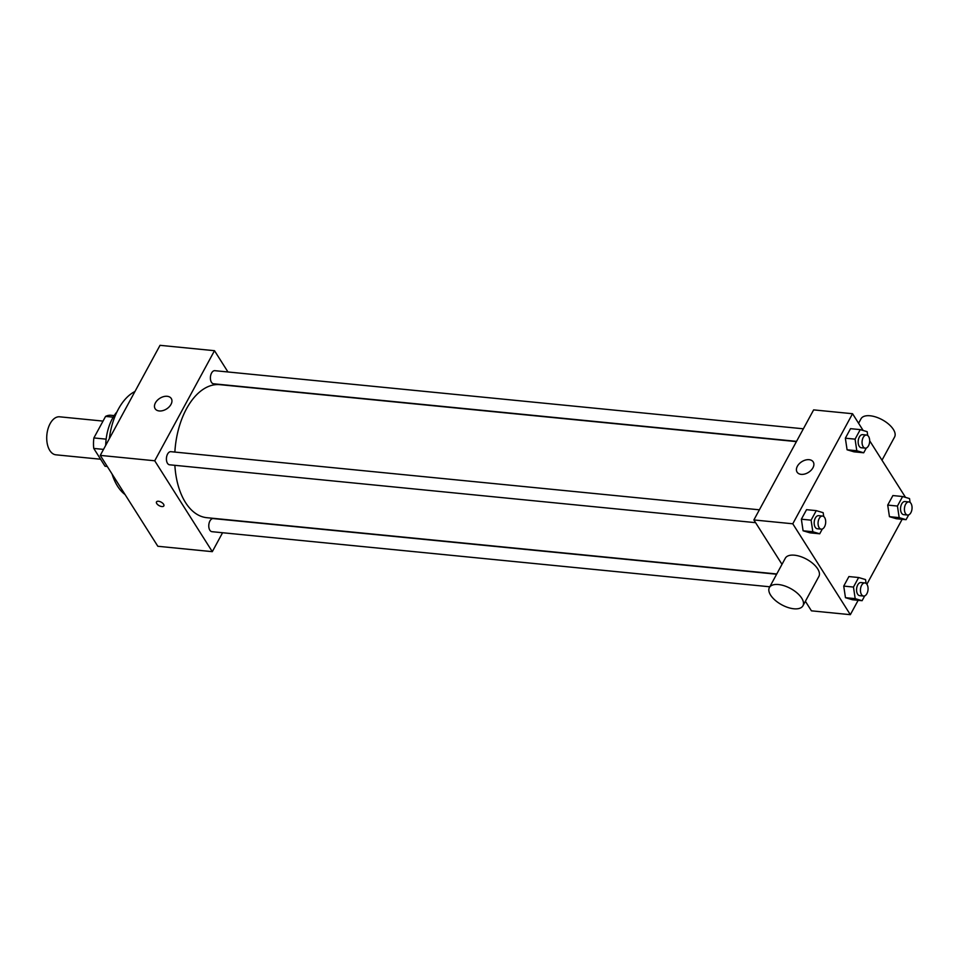 <?xml version="1.0" encoding="UTF-8"?>
<svg xmlns="http://www.w3.org/2000/svg" width="960" height="960" viewBox="0 0 960 960"><rect width="100%" height="100%" fill="white"/><g stroke="black" fill="none" stroke-linecap="round" stroke-linejoin="round"><path stroke-width="1.44" d="M103.02 421.092L59.652 416.808A19.092 10.956 95.6 0 0 48 428.868A19.092 10.956 95.6 0 0 49.812 450.492A19.092 10.956 95.6 0 0 55.896 454.812L100.596 459.228M106.152 439.152L93.876 437.94L105.564 416.412A25.644 14.712 95.6 0 1 110.868 415.284L114.168 415.608M105.024 466.212A25.644 14.712 95.6 0 0 105.828 466.332L107.28 466.464L105.024 466.212L93.756 448.428A25.644 14.712 95.6 0 1 93.876 437.94M103.524 449.388L93.756 448.428M113.208 417.168L105.564 416.412M105.696 445.38A38.184 21.912 -84.4 0 1 116.988 411.852M125.088 494.58A54.9 31.5 -84.4 0 1 112.044 473.988M109.344 438.66A54.9 31.5 -84.4 0 1 134.952 391.512M222.576 532.74L212.304 551.664L157.836 546.276L100.26 455.388L160.032 345.324L214.5 350.7L227.964 371.976M755.604 522.672L169.572 464.796A6.588 3.78 -84.4 0 1 166.464 457.872A6.588 3.78 -84.4 0 1 170.868 451.68L759.384 509.808M769.812 586.788L211.944 531.684A6.588 3.78 -84.4 0 1 208.824 524.76A6.588 3.78 -84.4 0 1 213.24 518.58L776.628 574.224M212.304 551.664L154.728 460.776L214.5 350.7M796.536 441.36L213.552 383.784A6.588 3.78 -84.4 0 1 210.444 376.86A6.588 3.78 -84.4 0 1 214.848 370.68L803.364 428.796M776.76 573.972L206.832 517.692A66.828 38.352 -84.4 0 1 174.864 465.312M174.864 452.076A66.828 38.352 -84.4 0 1 219.96 384.672L796.404 441.612M156.504 501.912A4.176 2.028 -151.5 0 0 157.776 504.696A4.176 2.028 -151.5 0 0 161.856 506.556A4.176 2.028 28.5 0 1 157.776 504.708A4.176 2.028 28.5 0 1 156.504 501.912A4.176 2.028 28.5 0 1 161.136 502.128A4.176 2.028 28.5 0 1 163.848 505.908A4.176 2.028 28.5 0 1 161.856 506.556A4.176 2.028 -151.5 0 0 163.848 505.896M154.728 460.776L100.26 455.388M167.196 396.288A9.552 6.3 147.7 0 1 171.276 398.52A9.552 6.3 147.7 0 1 166.584 408.948A9.552 6.3 147.7 0 1 155.148 408.732A9.552 6.3 147.7 0 1 157.272 400.38A9.552 6.3 147.7 0 1 167.196 396.288M858.156 600.3L850.344 614.676L811.44 610.836L805.392 601.284M781.992 564.336L753.876 519.948L813.636 409.884L852.54 413.724L863.16 430.488M902.136 519.3L866.88 584.232M853.98 451.824L847.08 449.784L845.352 438.192L850.524 428.664L845.352 438.192L847.08 449.784L853.98 451.824L863.712 452.784L856.8 450.744L855.072 439.152L860.244 429.624L867.156 431.676L867.732 435.528M852.372 599.736L845.46 597.684L843.732 586.092L848.904 576.564L843.732 586.092L845.46 597.684L852.372 599.736L862.092 600.696L855.192 598.644L853.464 587.064L858.636 577.524L865.536 579.576L866.112 583.428M869.688 440.784L905.532 497.388M850.344 614.676L792.78 523.788L852.54 413.724M896.352 518.724L889.452 516.672L887.712 505.092L892.896 495.552L887.712 505.092L889.452 516.672L896.352 518.724L906.072 519.684L899.172 517.632L897.444 506.052L902.616 496.524L909.528 498.564L910.104 502.428M810 532.836L803.088 530.784L801.36 519.204L806.544 509.676L801.36 519.204L803.088 530.784L810 532.836L819.72 533.796L812.82 531.744L811.092 520.164L816.264 510.636L823.164 512.688L823.74 516.54M792.78 523.788L753.876 519.948M801.168 474.36A9.552 6.3 147.7 0 1 797.088 472.128A9.552 6.3 147.7 0 1 801.78 461.7A9.552 6.3 147.7 0 1 813.216 461.916A9.552 6.3 147.7 0 1 811.092 470.268A9.552 6.3 147.7 0 1 801.168 474.36M769.392 587.544L785.328 558.204A19.092 9.264 28.5 0 1 800.376 556.5A19.092 9.264 28.5 0 1 817.668 568.848A19.092 9.264 28.5 0 1 818.892 576.42L802.956 605.772A19.092 9.264 28.5 0 1 781.752 604.8A19.092 9.264 28.5 0 1 769.392 587.544A19.092 9.264 28.5 0 1 784.44 585.852A19.092 9.264 28.5 0 1 801.732 598.2A19.092 9.264 28.5 0 1 802.956 605.772M881.988 460.212L894.588 437.004A19.092 9.264 -151.5 0 0 882.228 419.76A19.092 9.264 -151.5 0 0 861.024 418.776L858.588 423.276M822.336 528.984L819.72 533.796M822.528 516.048L818.64 515.664A6.588 3.78 95.6 0 0 814.62 519.816A6.588 3.78 95.6 0 0 815.244 527.28A6.588 3.78 95.6 0 0 817.344 528.768L821.232 529.152A6.588 3.78 95.6 0 0 825.648 522.972A6.588 3.78 95.6 0 0 822.528 516.048A6.588 3.78 95.6 0 0 818.508 520.2A6.588 3.78 95.6 0 0 819.132 527.664A6.588 3.78 95.6 0 0 821.232 529.152M812.82 531.744L803.088 530.784M811.092 520.164L801.36 519.204M816.264 510.636L806.544 509.676M866.316 447.984L863.712 452.784M866.52 435.036L862.62 434.652A6.588 3.78 95.6 0 0 858.6 438.816A6.588 3.78 95.6 0 0 859.224 446.268A6.588 3.78 95.6 0 0 861.336 447.768L865.224 448.152A6.588 3.78 95.6 0 0 869.628 441.96A6.588 3.78 95.6 0 0 866.52 435.036A6.588 3.78 95.6 0 0 862.5 439.2A6.588 3.78 95.6 0 0 863.124 446.652A6.588 3.78 95.6 0 0 865.224 448.152M856.8 450.744L847.08 449.784M855.072 439.152L845.352 438.192M860.244 429.624L850.524 428.664M864.708 595.884L862.092 600.696M864.9 582.936L861.012 582.552A6.588 3.78 95.6 0 0 856.992 586.716A6.588 3.78 95.6 0 0 857.616 594.168A6.588 3.78 95.6 0 0 859.716 595.668L863.604 596.052A6.588 3.78 95.6 0 0 868.02 589.86A6.588 3.78 95.6 0 0 864.9 582.936A6.588 3.78 95.6 0 0 860.88 587.1A6.588 3.78 95.6 0 0 861.504 594.552A6.588 3.78 95.6 0 0 863.604 596.052M855.192 598.644L845.46 597.684M853.464 587.064L843.732 586.092M858.636 577.524L848.904 576.564M908.688 514.872L906.072 519.684M908.88 501.924L904.992 501.54A6.588 3.78 95.6 0 0 900.972 505.704A6.588 3.78 95.6 0 0 901.596 513.168A6.588 3.78 95.6 0 0 903.696 514.656L907.596 515.04A6.588 3.78 95.6 0 0 912 508.86A6.588 3.78 95.6 0 0 908.88 501.924A6.588 3.78 95.6 0 0 904.86 506.088A6.588 3.78 95.6 0 0 905.484 513.552A6.588 3.78 95.6 0 0 907.596 515.04M899.172 517.632L889.452 516.672M897.444 506.052L887.712 505.092M902.616 496.524L892.896 495.552"/></g></svg>
